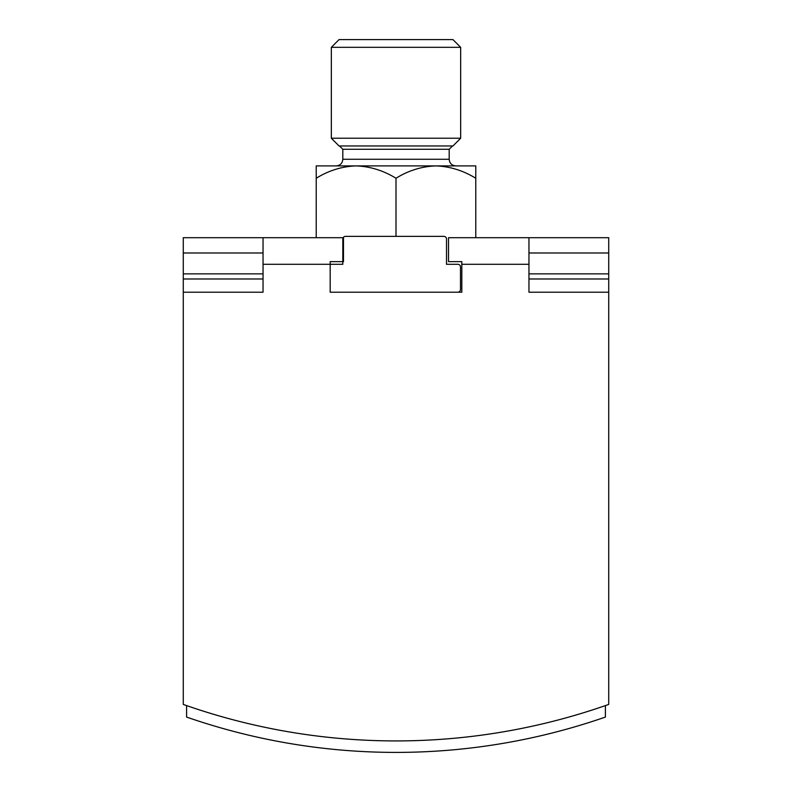 <?xml version="1.0" encoding="UTF-8"?>
<svg xmlns="http://www.w3.org/2000/svg" width="792" height="792" viewBox="0 0 792 792"><rect width="100%" height="100%" fill="white"/><g stroke="black" fill="none" stroke-linecap="round" stroke-linejoin="round"><path stroke-width="1.19" d="M339.491 145.966L342.817 149.282L342.817 159.261C342.421 163.291 340.213 165.508 336.174 165.904L455.826 165.904C451.787 165.508 449.579 163.291 449.183 159.261L449.183 149.282L452.509 145.966M356.113 165.904C341.956 166.419 328.66 170.537 316.226 178.25L316.226 165.904L356.113 165.904C370.102 166.409 383.397 170.528 396 178.25C408.434 170.537 421.73 166.419 435.887 165.904L475.774 165.904L475.774 237.699M331.333 138.234L339.055 145.966L452.945 145.966L460.667 138.234L460.667 47.322L331.333 47.322L331.333 138.234L460.667 138.234M331.333 47.322L339.055 39.6L452.945 39.6L460.667 47.322M435.887 165.904C449.876 166.409 463.172 170.528 475.774 178.25M186.595 705.593L186.595 717.067A638.174 638.174 0 0 0 605.405 717.067L605.405 705.593M528.957 278.982L608.721 278.982L608.721 237.699L448.519 237.699L448.519 261.627L461.815 261.627L461.815 292.208L434.56 292.208M354.786 292.208L330.185 292.208L330.185 261.627L343.481 261.627L343.481 237.699M343.174 237.699L183.279 237.699L183.279 278.982L263.043 278.982M528.957 237.699L528.957 264.29L461.815 264.29M263.043 292.208L183.279 292.208L263.043 292.208L263.043 237.699M263.043 273.864L183.279 273.864M263.043 252.985L183.279 252.985M183.279 278.982L183.279 704.425A638.174 638.174 0 0 0 608.721 704.425L608.721 292.208L528.957 292.208L528.957 264.29M608.721 252.985L528.957 252.985M608.721 273.864L528.957 273.864M608.721 278.982L608.721 292.208L528.957 292.208M330.185 292.208L461.815 292.208M396 178.25L396 236.372M316.226 178.25L316.226 237.699M457.825 292.208A2.663 2.663 0 0 0 460.479 289.555L460.479 266.953A2.663 2.663 0 0 0 457.825 264.29L446.52 264.29L446.52 239.026A2.663 2.663 0 0 0 443.867 236.372L345.48 236.372A2.663 2.663 0 0 0 342.817 239.026L342.817 264.29L331.521 264.29A2.663 2.663 0 0 0 330.185 264.647M330.185 291.852A2.663 2.663 0 0 0 331.521 292.208M342.817 159.261L449.183 159.261M342.817 149.282L449.183 149.282M330.185 264.29L263.043 264.29"/></g></svg>
